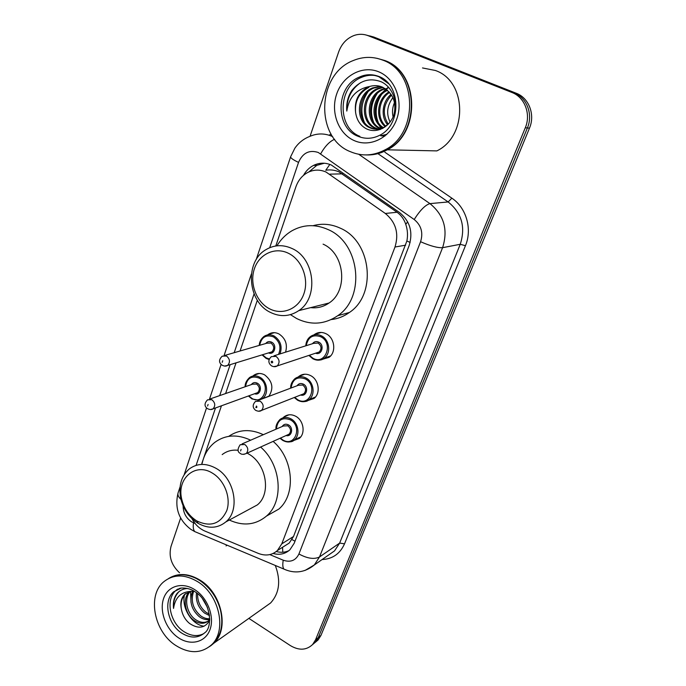 <?xml version="1.0" encoding="UTF-8"?>
<svg xmlns="http://www.w3.org/2000/svg" width="686" height="686" viewBox="0 0 686 686"><rect width="100%" height="100%" fill="white"/><g stroke="black" fill="none" stroke-linecap="round" stroke-linejoin="round"><path stroke-width="1.03" d="M313.914 334.905L314.505 334.442C318.107 332.015 321.974 331.801 326.107 333.782C334.717 337.829 336.5 352.167 329.083 357.329L321.863 359.498M298.161 377.017L299.027 376.28C302.595 373.767 306.479 373.553 310.681 375.645C318.947 379.71 320.885 393.43 313.939 398.506L307.294 400.744M282.958 417.868L284.047 416.865C287.571 414.284 291.456 414.087 295.7 416.265C303.666 420.355 305.716 433.518 299.19 438.5L293.042 440.764M252.868 376.057L253.837 375.259C257.173 373.03 260.766 372.901 264.633 374.873C272.565 381.184 273.954 388.362 268.801 396.388M267.557 334.931L268.295 334.382C271.647 332.238 275.223 332.101 279.022 333.979C285.548 338.387 287.726 344.458 285.548 352.175M284.055 546.339L289.175 543.106L293.522 536.503L406.875 241.009C407.973 235.332 407.613 229.793 405.778 224.382C404.123 219.323 401.216 215.284 397.065 212.257L338.798 171.774C334.579 170.008 330.232 169.493 325.764 170.257L329.829 164.426M191.969 518.642C195.073 524.498 199.352 528.632 204.814 531.033L258.296 553.396C265.636 556.226 271.999 555.274 277.393 550.541L281.783 543.844L394.999 247.011C399.106 233.411 395.882 222.23 385.335 213.475L326.047 172.032C319.856 169.356 313.776 169.493 307.808 172.452C302.192 175.479 298.23 180.264 295.915 186.798L275.789 245.974M257.344 300.219L240.083 350.975M236.044 362.86L225.608 393.55M221.449 405.795L203.656 458.102M203.167 459.543L201.83 463.496M273.097 553.473C279.631 555.231 285.247 553.988 289.929 549.76L294.2 543.252L409.105 245.674C413.221 232.237 410.039 221.201 399.578 212.557L331.329 165.034C325.318 162.453 319.402 162.573 313.571 165.386C309.309 167.581 305.939 170.917 303.461 175.393M308.914 171.92L316.769 165.36L324.298 163.225M310.055 136.291L338.644 51.965C341.697 43.595 347.013 38.039 354.593 35.303C359.181 33.854 363.674 33.974 368.082 35.663L511.91 92.473C524.747 97.18 531.196 114.176 525.287 127.768L315.526 639.884L312.602 644.531C306.419 650.328 299.01 650.688 290.401 645.612L248.872 618.378M179.509 572.733C171.354 565.11 168.533 556.329 171.02 546.39L180.65 517.99M369.668 35.895L373.724 37.01L516.241 93.253L514.088 92.867C526.857 97.541 533.271 114.442 527.388 127.956L318.261 637.62L315.354 642.242L312.507 644.634L315.354 642.242L318.261 637.62L527.388 127.956C533.271 114.442 526.857 97.541 514.088 92.867L370.92 36.341L514.088 92.867L511.91 92.473M366.83 35.218L370.92 36.341L366.83 35.218M288.978 550.609C285.05 552.479 280.823 552.779 276.278 551.51M516.241 93.253C528.949 97.901 535.329 114.708 529.472 128.145L320.979 635.373L318.072 639.987L315.251 642.353M377.026 58.336L384.915 60.557C419.635 72.424 420.732 133.573 387.281 149.814C380.901 153.33 374.239 155.045 367.31 154.95M422.507 67.948L435.336 70.469C467.217 81.282 467.818 136.231 436.853 150.894L387.281 149.814M376.828 58.284L384.529 60.479C419.266 72.356 420.364 133.556 386.895 149.805C380.284 153.441 373.39 155.156 366.213 154.933M350.323 151.657C314.951 138.075 316.426 74.285 353.419 60.479C363.203 56.492 372.987 56.372 382.754 60.128C417.585 72.039 418.709 133.461 385.155 149.771C373.518 155.928 361.908 156.554 350.323 151.657M382.874 128.359C378.766 129.688 374.873 129.534 371.212 127.896C356.103 122.134 357.415 94.179 373.879 88.057L380.841 86.53M369.617 86.47L367.756 87.199C358.169 92.593 354.13 101.116 355.64 112.77L355.768 113.439C357.029 120.504 360.493 125.581 366.144 128.676C376.46 134.087 389.922 127.21 394.021 114.519C398.292 101.88 392.281 86.779 381.219 81.788C369.865 77.527 360.073 80.399 351.849 90.406C347.828 96.683 346.147 103.577 346.799 111.081C348.96 97.198 356.566 88.991 369.617 86.47C373.981 85.227 378.123 85.39 382.033 86.959C392.709 92.644 396.705 101.837 394.021 114.536M388.773 123.669L384.194 127.159C379.332 129.611 374.59 129.826 369.986 127.819C354.851 122.039 356.163 94.025 372.644 87.885L380.25 86.342M378.483 129.045L376.082 128.205C361.076 122.494 362.397 94.797 378.732 88.734L383.157 87.456M380.421 129.465L378.475 129.242M377.875 129.122L374.873 128.128C359.841 122.4 361.162 94.642 377.532 88.571L382.582 87.191M380.91 128.522L380.867 128.505C365.964 122.837 367.284 95.397 383.508 89.403L385.386 88.717M380.301 128.694L379.675 128.428C364.746 122.751 366.075 95.251 382.325 89.24L384.837 88.374M383.337 127.596C370.663 120.161 373.193 96.366 387.53 90.355M382.728 127.87C369.291 120.745 371.846 95.594 387.007 89.909M385.772 126.19C376.228 118.043 378.432 99.367 389.588 92.421M385.163 126.593C374.83 118.549 377.146 98.621 389.082 91.855M393.095 116.92C391.989 112.015 392.461 107.222 394.51 102.548M390.085 122.065C386.115 113.79 387.05 105.635 392.898 97.609M388.242 124.192C382.093 114.142 383.191 104.435 391.526 95.071M387.616 124.766C380.456 116.629 382.179 101.631 391.054 94.342M359.858 136.317C336.98 127.699 337.692 86.676 361.273 77.467C365.587 75.58 370.02 74.903 374.573 75.434M355.64 112.77C354.585 101.151 359.01 92.679 368.922 87.362L367.756 87.199M346.799 111.081C346.516 98.801 351.121 89.326 360.622 82.663M386.441 134.73L380.756 135.837L384.915 136.042M384.846 136.094L380.859 135.785M364.3 122.159C360.141 112.007 361.308 101.965 367.807 92.053M373.63 122.271C369.917 112.727 371.032 103.252 376.974 93.862M381.579 128.308L379.787 125.641M378.175 122.314C374.676 113.07 375.757 103.886 381.425 94.762M384.049 91.47L386.261 89.334M386.707 88.957L387.71 88.168M388.233 87.782L388.756 87.422M386.895 134.319L380.936 135.751M372.018 119.295C369.891 111.852 370.749 104.323 374.573 96.717M381.142 128.454L378.492 124.26M376.571 119.201C374.676 112.144 375.491 104.992 379.006 97.746M382.334 92.704L385.901 89.069M386.329 88.717L386.793 88.348M387.581 87.757L388.49 87.131M269.375 308.709C256.324 301.977 249.37 283.472 254.377 268.809C259.188 254.043 275.095 246.566 288.497 253.314C301.977 259.848 309.249 279.151 303.812 294.011C298.573 308.983 282.349 315.654 269.375 308.709M270.258 312.319C247.475 301.591 244.516 261.709 265.954 249.644C274.314 244.73 283.095 244.396 292.296 248.632C314.943 258.553 318.879 297.775 298.804 310.621C289.732 316.632 280.214 317.198 270.258 312.319M326.828 304.421L325.816 303.829M276.938 245.82C280.745 239.491 285.676 234.518 291.73 230.899C303.366 224.373 315.534 223.953 328.242 229.63C360.09 243.11 365.715 297.432 337.709 315.723C324.607 324.547 310.904 325.481 296.592 318.51L290.461 314.651M313.09 225.685C322.197 223.19 331.261 224.013 340.273 228.172C371.589 241.343 377.017 294.5 349.414 312.464C343.875 316.452 337.812 318.819 331.235 319.565M310.698 307.628C317.326 308.408 323.44 306.874 329.031 303.015C348.428 290.735 344.835 253.52 323.08 244.147M196.222 520.563C188.616 515.486 183.754 508.215 181.627 498.756C176.748 478.305 195.579 462.175 212.566 473.229C224.494 480.311 231.208 497.882 226.8 510.538C220.549 523.907 210.576 527.38 196.891 520.974L196.222 520.563M197.388 522.886C188.65 517.047 183.068 508.703 180.632 497.856C178.54 485.534 181.396 475.913 189.207 469.01C197.225 463.11 206.229 462.913 216.227 468.435C234.818 478.708 240.383 510.204 225.831 521.917C217.642 528.477 208.424 528.957 198.16 523.358L197.388 522.886M249.061 509.381L257.379 504.887C271.536 493.56 266.331 463.53 248.383 453.858L247.097 453.146M238.136 450.282C232.091 449.604 226.766 451.045 222.178 454.604M202.147 463.35C204.162 454.475 208.398 447.469 214.855 442.341C225.42 434.701 237.347 433.981 250.656 440.189M228.721 436.365C239.062 429.325 250.604 428.767 263.338 434.684M260.594 447.049C281.311 464.662 284.236 501.243 266.494 516.069C255.604 525.047 243.213 526.368 229.313 520.039M273.131 441.39C293.531 458.608 296.343 494.486 278.799 509.106L267.206 515.658M169.785 577.792C179.097 572.716 189.302 573.573 200.381 580.356C221.844 593.381 229.476 629.131 213.955 643.116L210.722 645.809M226.071 545.91L226.989 545.156M168.542 578.547C176.748 573.547 186 573.539 196.307 578.512L199.935 580.622C210.122 587.61 216.956 597.377 220.438 609.94C223.567 623.926 221.269 635.09 213.518 643.425L209.513 646.632M175.453 645.269C153.904 631.352 147.104 595.302 163.705 581.831C173.472 574.053 184.877 574.053 197.928 581.839C219.443 594.925 227.109 630.794 211.562 644.814C201.204 653.767 189.165 653.921 175.453 645.269M203.828 633.598C197.559 636.788 190.871 636.085 183.754 631.506C169.768 622.596 165.275 599.238 175.95 590.432L177.614 589.128M209.719 620.007C205.534 623.36 200.655 623.128 195.09 619.304C186.858 613.275 183.651 598.869 190.082 591.538M209.736 619.338L208.613 620.676C204.419 624.286 199.454 624.131 193.709 620.204C185.151 613.97 182.159 598.767 189.285 591.726M209.736 618.738C206.563 618.943 203.493 617.932 200.544 615.728C192.86 608.859 190.554 600.722 193.615 591.315M209.667 619.441C206.126 620.11 202.636 619.175 199.189 616.62C191.171 609.34 188.993 600.893 192.672 591.289M209.35 614.202L205.911 612.212C200.175 607.427 197.405 601.245 197.594 593.682M209.547 615.625L204.574 613.087C198.288 607.736 195.587 600.97 196.462 592.79M207.464 607.453L202.481 598.741M187.544 588.468C183.248 588.708 179.706 590.414 176.928 593.587C173.995 597.6 172.863 602.548 173.549 608.422C175.144 597.42 181.095 591.735 191.385 591.366L184.928 594.102C181.301 597.695 180.092 602.582 181.31 608.782L181.421 609.331C182.51 615.162 185.229 619.878 189.585 623.48C198.391 629.276 205.088 628.213 209.702 620.298M181.31 608.782C180.401 602.497 181.927 597.412 185.88 593.527L184.928 594.102M191.385 591.366L194.387 591.375M275.309 565.47C280.977 580.699 279.408 593.21 270.601 602.977L264.513 607.299M173.549 608.422C173.052 601.408 174.947 595.74 179.243 591.409M191.008 602.497L190.579 591.452M204.119 626.207C192.32 625.1 181.387 608.053 184.44 595.019M342.486 173.85L329.726 174.15M410.134 242.424L406.875 241.009M405.778 224.382L407.638 221.775M295.006 541.177L291.996 539.599M282.812 552.247L282.538 547.291M397.065 212.257L385.335 213.475M405.649 245.176L394.999 247.011M293.522 536.503L281.783 543.844M269.787 554.597L283.241 560.205C290.487 562.64 295.717 560.565 298.933 553.979L420.578 241.721C423.365 232.708 421.238 225.308 414.198 219.511L318.261 152.472C309.275 149.599 302.697 152.909 298.539 162.393L269.692 247.715M290.65 156.708L294.877 148.176C298.702 142.705 303.675 138.786 309.798 136.411C317.078 133.204 324.418 133.153 331.818 136.257L332.71 136.668M256.152 259.737L290.615 156.811C290.581 158.037 293.222 159.898 298.539 162.393M183.102 505.753C183.179 512.553 185.932 517.87 191.377 521.72L195.09 523.487M197.448 532.73L194.73 531.59C193.306 529.832 192.895 526.908 193.512 522.826M329.04 135.211L331.081 134.087M384.872 152.241L451.86 198.168C466.369 207.747 472.474 229.175 465.442 245.708L344.526 543.827C340.067 553.748 332.59 558.996 322.068 559.562M525.287 127.768L529.472 128.145M368.082 35.663L373.724 37.01M315.526 639.884L320.979 635.373M358.744 154.281L429.959 203.622L448.147 201.95L377.909 153.638M414.198 219.511C420.098 210.225 425.354 204.925 429.959 203.622C444.039 215.104 448.25 229.784 442.59 247.68L460.246 244.285C465.777 227.083 461.747 212.969 448.147 201.95L451.86 198.168M420.578 241.721C430.371 246.008 437.702 247.998 442.59 247.68L319.496 556.972L339.647 543.089L460.246 244.285L465.442 245.708M298.933 553.979C307.371 558.567 314.222 559.562 319.496 556.972L314.308 564.972L304.987 570.469M328.405 555.154L334.554 550.867L339.647 543.089L344.526 543.827M254.077 293.882L234.192 352.69M230.144 364.669L219.683 395.608M215.507 407.956L196.102 465.348M286.199 570.032L283.858 569.054C282.692 567.356 282.486 564.407 283.241 560.205M178.128 492.754L178.043 493.002C177.528 494.992 178.514 497.144 180.993 499.459M320.654 153.836C325.001 146.229 329.649 141.376 334.614 139.275M361.273 77.467L359.25 77.149C365.355 74.242 371.709 73.951 378.312 76.275C400.933 83.726 401.996 124.466 379.881 135.193C372.524 138.924 365.175 139.267 357.852 136.222C334.905 127.579 335.6 86.402 359.25 77.149C365.707 74.38 372.164 74.217 378.629 76.643M354.242 140.604C338.455 133.787 330.326 112.238 336.672 94.042C342.768 75.752 362.319 65.024 378.621 71.773C395.025 78.255 403.582 100.893 396.628 119.424C389.914 138.058 369.925 147.696 354.242 140.604M378.955 76.772L388.782 83.838M175.95 590.432L179.44 588.485C180.581 587.722 188.856 587.353 194.901 591.701C210.971 601.228 213.089 627.347 204.814 632.724C198.134 638.409 190.374 638.495 181.524 632.981C167.504 624.028 162.994 600.61 173.687 591.786L181.138 588.125M178.18 637.586C165.926 629.294 159.169 611.183 163.594 598.535C167.83 585.775 182.51 581.505 195.081 589.874C207.712 598.046 214.778 616.92 209.967 629.679C205.337 642.559 190.356 646.058 178.18 637.586M259.231 345.418C259.359 341.937 260.963 338.935 264.041 336.406C267.197 334.374 270.576 334.245 274.16 336.02C280.574 340.479 282.529 346.447 280.017 353.907M262.086 354.868L266.091 358.392L269.092 359.524L266.297 358.461M262.498 354.739L266.134 357.852L269.306 358.95M278.542 354.379C281.466 347.236 279.777 341.405 273.474 336.895C266.039 334.305 261.435 337.109 259.66 345.29M265.688 343.54C267.283 341.542 269.255 341.079 271.63 342.168C277.538 345.024 274.434 355.597 268.5 352.896M269.675 352.544L271.922 351.849C274.589 348.78 274.263 345.847 270.944 343.043L266.854 343.197L224.639 355.468M269.615 352.561L227.615 365.441C226.088 366.393 224.228 366.298 222.058 365.166C218.663 362.585 218.731 359.584 222.238 356.163L226.517 356.017C230.016 359.044 230.385 362.182 227.615 365.441L224.519 366.067M222.195 362.345L222.736 360.742L222.195 362.345M245.134 386.758C244.928 383.628 246.403 380.559 249.558 377.54C252.697 375.431 256.092 375.311 259.737 377.18C267.377 381.013 269.066 394.056 262.532 398.532L261.812 399.02M258.648 400.212L252.105 398.969M248.812 395.831L251.925 398.403C263.698 405.7 271.33 384.306 259.051 378.055C251.479 375.362 246.977 378.218 245.537 386.621M251.325 384.606C252.851 382.514 254.832 382.033 257.267 383.174C262.858 385.969 260.286 395.976 254.575 393.738M255.732 393.318L257.67 392.615C260.157 389.639 259.788 386.784 256.581 384.049L252.474 384.203L209.616 399.115M255.681 393.335L213.063 408.847C211.605 409.851 209.727 409.774 207.438 408.607C204.205 406.266 204.248 403.342 207.558 399.827L211.845 399.706C215.233 402.648 215.636 405.7 213.063 408.847L210.396 409.551M207.575 406.001L208.098 404.448L207.575 406.001M305.759 345.821C306.11 341.602 307.705 338.498 310.526 336.5C313.922 334.202 317.575 333.996 321.477 335.883C329.589 339.707 331.278 353.256 324.289 358.118C320.799 360.587 317.052 360.827 313.039 358.855M309.326 355.271L312.919 358.229C325.447 365.612 333.885 343.043 320.791 336.775C312.876 334.116 308.023 337.083 306.222 345.675M312.482 343.712C314.162 341.551 316.272 341.036 318.81 342.168C324.915 345.058 321.725 355.785 315.56 353.204M316.795 352.793L319.222 351.987C321.897 348.814 321.528 345.847 318.132 343.06L313.708 343.326L273.971 355.811M316.735 352.81L277.23 365.938C275.532 367.001 273.594 366.95 271.416 365.792C268.046 362.928 268.037 359.876 271.373 356.626L276.012 356.377C279.605 359.378 280.017 362.568 277.23 365.938L273.688 366.65M272.248 361.222C271.09 361.248 270.893 361.796 271.665 362.868C272.822 362.851 273.019 362.302 272.248 361.222M290.641 388.173C290.504 384.64 291.962 381.45 295.014 378.603C298.376 376.228 302.037 376.031 305.999 378.012C313.802 381.862 315.629 394.819 309.077 399.604C305.63 402.142 301.883 402.373 297.818 400.298M294.671 397.348L297.681 399.724C309.952 407.201 318.141 385.309 305.321 378.912C297.244 376.142 292.493 379.178 291.078 388.01M297.072 385.746C298.684 383.491 300.794 382.951 303.401 384.143C309.163 386.964 306.556 397.083 300.64 394.999M301.866 394.519L303.924 393.704C306.41 390.643 306.007 387.753 302.723 385.043L298.29 385.292L257.739 400.555M301.806 394.536L261.503 410.425C260.097 411.531 258.142 411.497 255.629 410.322C252.422 407.681 252.388 404.706 255.526 401.387L260.174 401.156C263.647 404.088 264.084 407.175 261.503 410.425L258.502 411.248M256.435 406.026L255.878 407.621C257.01 407.621 257.19 407.098 256.435 406.026M276.012 429.187C275.558 426.032 276.887 422.782 279.999 419.446C283.318 417.011 286.98 416.822 290.993 418.889C298.504 422.765 300.434 435.19 294.285 439.889C290.89 442.47 287.142 442.684 283.044 440.532M280.411 438.105L282.898 440C294.911 447.555 302.86 426.315 290.315 419.798C282.118 416.925 277.478 419.995 276.415 429.016M282.143 426.529C283.687 424.18 285.788 423.631 288.446 424.874C293.9 427.644 291.782 437.222 286.113 435.533M287.314 434.984L289.063 434.195C291.379 431.237 290.95 428.433 287.777 425.774L283.344 426.006L242.081 443.911M287.254 435.01L246.265 453.515C243.427 454.586 241.455 454.561 240.357 453.446C237.347 451.954 237.296 449.047 240.203 444.725L244.842 444.519C248.195 447.383 248.666 450.385 246.265 453.515L243.736 454.381M241.129 449.407L240.589 450.951L241.129 449.407M289.175 543.106L277.393 550.541M268.295 334.382L274.469 332.667M253.837 375.259L259.171 373.476M284.047 416.865L288.9 414.824M299.027 376.28L304.73 374.213M314.505 334.442L321.211 332.436M316.769 165.36L313.571 165.386M180.092 486.888L178.043 493.002C174.536 507.974 178.797 520.091 190.845 529.36L194.73 531.59L283.858 569.054C291.893 572.69 302.732 574.285 314.308 564.972L328.217 555.283M312.602 644.531L318.072 639.987M251.376 273.988L224.09 355.477M221.115 364.369L209.479 399.123M206.555 407.853L184.174 474.686M384.194 127.159L384.777 127.193M372.644 87.885L373.879 88.057M377.532 88.571L378.732 88.734M382.325 89.24L383.508 89.403M385.155 149.771L386.895 149.805M337.709 315.723L349.414 312.464M298.804 310.621L329.031 303.015M181.627 498.756L180.632 497.856M266.494 516.069L278.799 509.106M225.831 521.917L257.379 504.887M196.891 520.974L198.16 523.358M208.613 620.676L209.719 619.93M211.562 644.814L213.518 643.425M213.955 643.116L270.601 602.977M269.109 396.054L261.769 399.038M258.751 400.178L251.891 398.909L248.435 395.976M308.88 355.425L312.859 358.787C318.132 360.69 321.94 360.467 324.289 358.118L330.583 355.94M294.26 397.511L297.621 400.247C303.255 402.202 307.071 401.987 309.077 399.604L315.457 397.005M280.034 438.277L282.838 440.481C288.789 442.487 292.605 442.281 294.285 439.889L300.725 436.888"/></g></svg>
